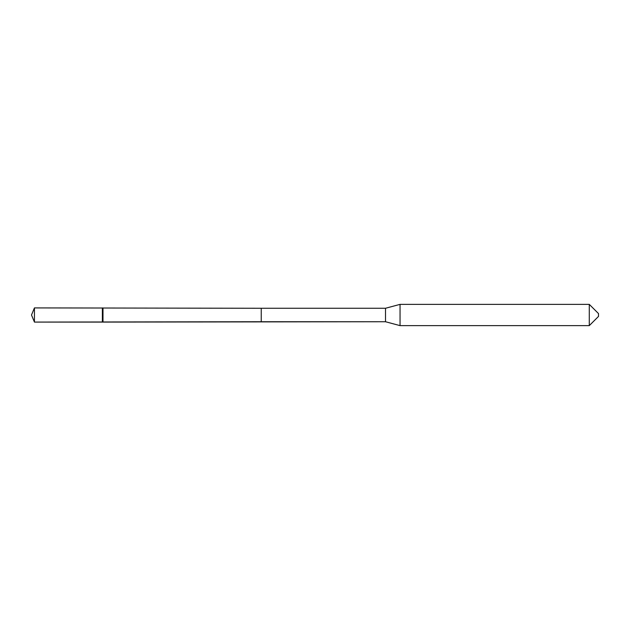 <?xml version="1.0" encoding="UTF-8"?>
<svg xmlns="http://www.w3.org/2000/svg" width="630" height="630" viewBox="0 0 630 630"><rect width="100%" height="100%" fill="white"/><g stroke="black" fill="none" stroke-linecap="round" stroke-linejoin="round"><path stroke-width="0.94" d="M598.5 316.418L589.286 325.631L400.05 325.631L385.505 321.733L261.237 321.733L261.237 308.267L385.505 308.267L400.05 304.369L589.286 304.369L598.5 313.582L598.5 316.418L589.286 325.631L400.05 325.631L385.505 321.733L385.505 308.267M400.05 325.631L400.05 304.369M589.286 325.631L589.286 304.369M31.5 315L34.437 307.912L261.237 308.267L261.237 321.733L34.437 322.087L31.5 315L34.437 322.087L34.437 307.912M34.437 322.087L102.375 322.087L102.375 307.912M385.505 321.733L102.375 322.087L102.989 321.733L102.989 308.267"/></g></svg>
